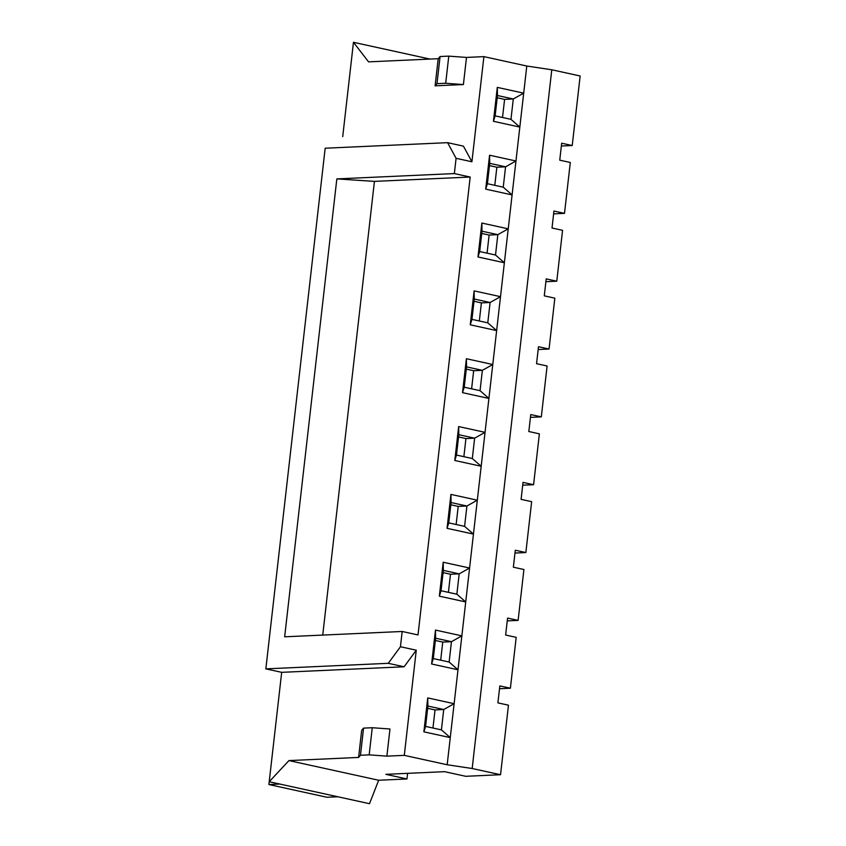 <?xml version="1.0" encoding="UTF-8"?>
<svg xmlns="http://www.w3.org/2000/svg" width="846" height="846" viewBox="0 0 846 846"><rect width="100%" height="100%" fill="white"/><g stroke="black" fill="none" stroke-linecap="round" stroke-linejoin="round"><path stroke-width="1.27" d="M538.162 349.535L549.043 349.038L538.49 346.723L536.554 363.685L547.108 366.001L541.313 416.877L530.442 417.364M541.313 416.877L530.759 414.561L528.824 431.523L539.378 433.839L533.583 484.716L523.029 482.4L521.094 499.362L531.648 501.667L525.852 552.554L515.299 550.238L513.363 567.201L523.917 569.506L518.122 620.393L507.568 618.077L505.633 635.039L516.187 637.345L510.392 688.221L499.838 685.916L497.903 702.878L508.467 705.183L500.536 774.714L472.174 768.506L447.174 764.752L404.293 755.362L386.886 756.144L369.173 754.854L360.47 755.256L358.588 757.434L288.951 760.586L378.67 780.245L406.958 778.965L385.85 774.333L444.605 771.668L465.723 776.3L500.536 774.714M480.052 390.683L464.221 387.214L462.519 392.65L488.914 398.434L480.052 390.683L482.368 370.337L492.774 364.51L466.389 358.725L462.519 392.65M464.221 387.214L466.537 366.868L466.389 358.725M466.537 366.868L482.368 370.337L473.665 370.728L466.283 369.11M458.553 436.948L465.935 438.566L474.638 438.175L472.322 458.521L456.491 455.053L458.807 434.707L474.638 438.175L485.044 432.348L481.184 466.262L454.788 460.488L458.659 426.564L485.044 432.348L496.644 330.596L500.504 296.671L490.098 302.498L487.782 322.844L496.644 330.596L470.249 324.811L471.952 319.376L474.268 299.029L490.098 302.498L481.395 302.889L474.014 301.271M471.603 388.832L473.665 370.728M430.022 59.072L353.469 42.3L368.56 61.864L438.196 58.702L440.079 56.523L448.782 56.132L466.495 57.422L483.901 56.629L526.783 66.03L551.782 69.774L580.155 75.992L572.224 145.523L561.67 143.217L559.745 160.169L570.299 162.485L564.504 213.361L553.94 211.045L552.015 228.008L562.569 230.324L556.774 281.2L546.22 278.884L544.285 295.846L554.839 298.162L549.043 349.038M572.224 145.523L561.353 146.02M564.504 213.361L553.622 213.858M556.774 281.2L545.892 281.697M353.469 42.3L342.715 136.682M470.186 177.047L454.355 173.578L336.835 178.908L374.429 181.382L470.186 177.047L418.009 634.944L402.178 631.476L400.444 646.735L416.274 650.214L404.102 666.785L281.686 672.337L265.845 668.869L325.171 148.219L447.587 142.667L463.418 146.136L471.92 161.776L483.901 56.629M466.495 57.422L463.397 84.558L435.108 85.837L438.196 58.702M448.782 56.132L445.694 83.268L463.397 84.558M440.079 56.523L436.991 83.659L445.694 83.268M435.108 85.837L436.991 83.659M526.783 66.03L523.695 93.155L497.3 87.381L493.44 121.295L519.825 127.08L523.695 93.155L513.289 98.982L510.973 119.339L519.825 127.08L515.965 160.994L489.57 155.22L485.71 189.134L512.094 194.918L515.965 160.994L505.559 166.821L503.243 187.178L512.094 194.918L508.235 228.832L497.829 234.659L495.513 255.016L504.364 262.757L508.235 228.832L481.85 223.058L481.998 231.191L497.829 234.659L489.125 235.051L487.063 253.166M479.333 320.994L481.395 302.889M447.587 142.667L456.089 158.308L471.92 161.776M497.3 87.381L497.459 95.513L513.289 98.982L504.586 99.384L502.524 117.488M493.44 121.295L495.132 115.87L497.459 95.513M510.973 119.339L495.132 115.87M489.57 155.22L489.728 163.352L505.559 166.821L496.856 167.222L494.794 185.327M485.71 189.134L487.412 183.709L489.728 163.352M503.243 187.178L487.412 183.709M481.85 223.058L477.979 256.973L479.682 251.548L481.998 231.191M495.513 255.016L479.682 251.548M477.979 256.973L504.364 262.757L500.504 296.671L474.12 290.887L474.268 299.029M474.12 290.887L470.249 324.811M487.782 322.844L471.952 319.376M353.142 45.102L348.89 82.422M497.205 97.766L504.586 99.384M489.474 165.605L496.856 167.222M481.744 233.433L489.125 235.051M551.782 69.774L472.174 768.506M499.521 688.718L510.392 688.221M507.251 620.879L518.122 620.393M514.981 553.041L525.852 552.554M522.712 485.202L533.583 484.716M472.322 458.521L481.184 466.262L447.174 764.752M378.67 780.245L369.49 803.7L337.829 796.763L326.947 797.26L268.891 784.538L273.142 747.23M407.603 773.35L406.958 778.965M416.274 650.214L404.293 755.362M450.262 737.617L423.878 731.832L427.738 697.918L454.133 703.703L443.727 709.519L441.411 729.876L450.262 737.617M457.993 669.778L431.608 663.994L435.468 630.08L461.863 635.864L451.457 641.691L449.141 662.037L457.993 669.778M465.723 601.94L439.338 596.166L443.198 562.241L469.583 568.026L459.188 573.852L456.861 594.199L465.723 601.94M473.453 534.101L447.069 528.327L450.929 494.402L477.313 500.187L466.918 506.014L464.591 526.36L473.453 534.101M456.089 158.308L454.355 173.578M288.951 760.586L269.218 781.725L337.829 796.763M358.588 757.434L361.686 730.299L363.558 728.12L360.47 755.256M369.173 754.854L372.261 727.719L389.974 729.009L386.886 756.144M281.686 672.337L269.218 781.725M372.261 727.719L363.558 728.12M402.178 631.476L284.658 636.805L336.835 178.908M265.845 668.869L388.272 663.317L400.444 646.735M388.272 663.317L404.102 666.785M441.411 729.876L425.58 726.407L423.878 731.832M425.58 726.407L427.896 706.05L427.738 697.918M427.896 706.05L443.727 709.519L435.024 709.921L432.962 728.025M449.141 662.037L433.3 658.569L431.608 663.994M433.3 658.569L435.627 638.222L435.468 630.08M435.627 638.222L451.457 641.691L442.754 642.082L440.692 660.187M456.861 594.199L441.03 590.73L439.338 596.166M441.03 590.73L443.357 570.384L443.198 562.241M443.357 570.384L459.188 573.852L450.484 574.244L448.412 592.348M464.591 526.36L448.761 522.891L447.069 528.327M448.761 522.891L451.077 502.545L450.929 494.402M451.077 502.545L466.918 506.014L458.204 506.405L456.142 524.509M456.491 455.053L454.788 460.488M458.807 434.707L458.659 426.564M374.429 181.382L322.738 635.082M279.772 784.041L268.891 784.538M465.935 438.566L463.872 456.671M279.328 692.959L280.872 679.391M427.642 708.303L435.024 709.921M435.362 640.464L442.754 642.082M443.093 572.626L450.484 574.244M450.823 504.787L458.204 506.405"/></g></svg>
